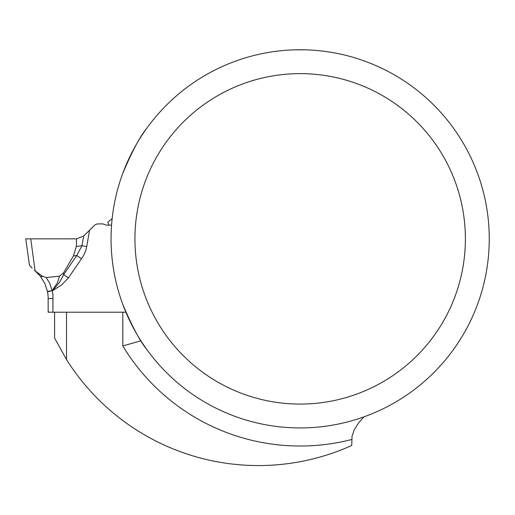 <?xml version="1.0" encoding="UTF-8"?>
<svg xmlns="http://www.w3.org/2000/svg" width="515" height="515" viewBox="0 0 515 515"><rect width="100%" height="100%" fill="white"/><g stroke="black" fill="none" stroke-linecap="round" stroke-linejoin="round"><path stroke-width="0.77" d="M52.929 293.743L52.929 312.206L125.872 312.206L66.512 312.206L66.512 359.547A226.716 226.716 0 0 0 351.732 445.475L352.041 436.218L354.211 429.903L358.517 423.06L363.918 416.873M54.584 312.206L54.584 338.078L66.512 359.547M351.732 439.501A207.165 207.165 0 0 1 122.821 345.951L140.898 340.788M112.161 218.553L107.738 222.268L109.09 225.164L111.562 225.164L107.423 225.164A5.968 5.968 0 0 1 104.751 224.534A5.968 5.968 0 0 0 102.086 223.903L98.359 223.903A5.968 5.968 0 0 0 94.136 225.654L89.578 230.211L86.72 246.55L81.969 245.719L83.655 236.07L89.578 230.211M489.25 238.851A189.089 189.089 0 0 0 205.614 75.093A189.089 189.089 0 0 0 205.614 402.608A189.089 189.089 0 0 0 489.25 238.851M294.76 49.839L305.556 49.839M146.685 128.389C140.157 136.218 132.207 151.165 122.821 173.227M122.821 304.481C132.201 326.529 140.157 341.477 146.685 349.312M465.386 238.851A165.225 165.225 0 0 0 217.549 95.764A165.225 165.225 0 0 0 217.549 381.943A165.225 165.225 0 0 0 465.386 238.851M68.405 277.875L63.654 274.63L76.735 255.504L81.486 258.749L68.405 277.875L61.703 284.859L52.221 290.943A40.569 40.569 0 0 1 52.652 293.756M30.224 266.055L29.439 265.083L25.75 238.851L76.503 238.844L83.655 236.07M48.532 311.826L48.159 312.206L48.159 298.513A35.799 35.799 0 0 0 47.528 291.838L44.96 283.726L40.325 276.162A4.77 2.047 -38.6 0 0 42.61 276.336L35.11 270.864L30.733 238.851M76.503 238.844L76.31 246.511L81.969 245.719L76.735 255.504L73.42 255.968L76.31 246.511M59.54 276.169L46.215 277.54L49.517 282.889L52.137 290.537L57.339 282.954L59.54 276.169L63.551 272.86L73.42 255.968M52.929 312.206L48.474 312.206M29.439 265.083L32.13 268.161M31.267 267.246L30.527 266.416M34.383 270.266L35.11 270.864L34.383 270.266M40.325 276.162L35.02 270.8L40.325 276.162L44.96 283.726L47.457 291.464L52.202 290.647L55.066 287.769L59.618 282.207L63.654 274.63L63.551 272.86M47.444 291.4L52.202 290.647L47.528 291.838A35.799 35.799 0 0 1 48.159 298.513L52.929 298.513M42.61 276.336L46.215 277.54M122.821 345.951L122.821 312.206M86.72 246.55A93.093 45.346 -8 0 1 81.486 258.749M49.215 312.206L48.532 311.916L49.215 312.206"/></g></svg>
